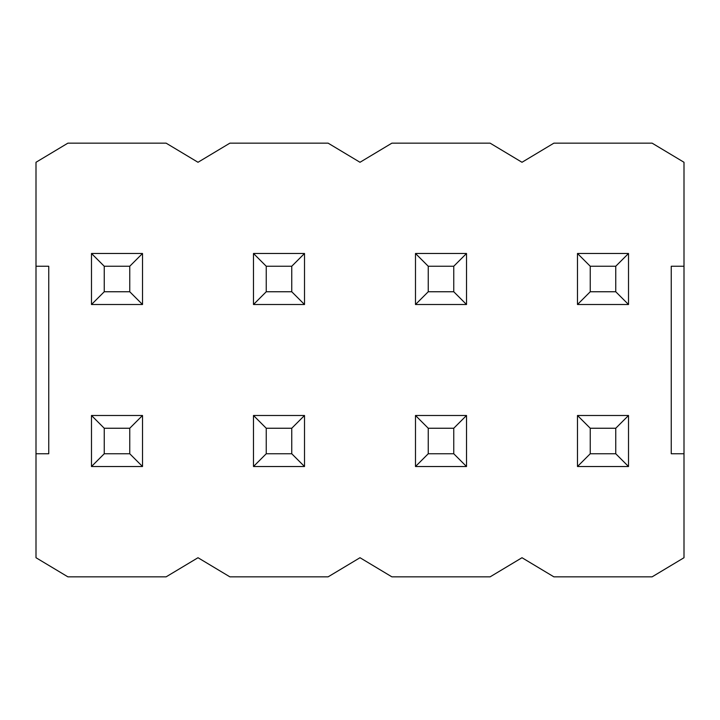 <?xml version="1.0" encoding="UTF-8"?>
<svg xmlns="http://www.w3.org/2000/svg" width="720" height="720" viewBox="0 0 720 720"><rect width="100%" height="100%" fill="white"/><g stroke="black" fill="none" stroke-linecap="round" stroke-linejoin="round"><path stroke-width="1.08" d="M91.485 304.515L91.485 253.485L142.515 253.485L142.515 304.515L91.485 304.515L142.515 304.515L142.515 253.485L129.753 266.247L104.247 266.247L104.247 291.753L129.753 291.753L129.753 266.247L129.753 291.753L142.515 304.515L129.753 291.753L104.247 291.753L91.485 304.515L104.247 291.753L104.247 266.247L129.753 266.247L142.515 253.485L91.485 253.485L104.247 266.247L91.485 253.485L91.485 304.515M253.485 304.515L253.485 253.485L304.515 253.485L304.515 304.515L253.485 304.515L304.515 304.515L304.515 253.485L291.753 266.247L266.247 266.247L266.247 291.753L291.753 291.753L291.753 266.247L291.753 291.753L304.515 304.515L291.753 291.753L266.247 291.753L253.485 304.515L266.247 291.753L266.247 266.247L291.753 266.247L304.515 253.485L253.485 253.485L266.247 266.247L253.485 253.485L253.485 304.515M91.485 466.515L91.485 415.485L142.515 415.485L142.515 466.515L91.485 466.515L142.515 466.515L142.515 415.485L129.753 428.247L104.247 428.247L104.247 453.753L129.753 453.753L129.753 428.247L129.753 453.753L142.515 466.515L129.753 453.753L104.247 453.753L91.485 466.515L104.247 453.753L104.247 428.247L129.753 428.247L142.515 415.485L91.485 415.485L104.247 428.247L91.485 415.485L91.485 466.515M253.485 466.515L253.485 415.485L304.515 415.485L304.515 466.515L253.485 466.515L304.515 466.515L304.515 415.485L291.753 428.247L266.247 428.247L266.247 453.753L291.753 453.753L291.753 428.247L291.753 453.753L304.515 466.515L291.753 453.753L266.247 453.753L253.485 466.515L266.247 453.753L266.247 428.247L291.753 428.247L304.515 415.485L253.485 415.485L266.247 428.247L253.485 415.485L253.485 466.515M415.485 304.515L415.485 253.485L466.515 253.485L466.515 304.515L415.485 304.515L466.515 304.515L466.515 253.485L453.753 266.247L428.247 266.247L428.247 291.753L453.753 291.753L453.753 266.247L453.753 291.753L466.515 304.515L453.753 291.753L428.247 291.753L415.485 304.515L428.247 291.753L428.247 266.247L453.753 266.247L466.515 253.485L415.485 253.485L428.247 266.247L415.485 253.485L415.485 304.515M415.485 466.515L415.485 415.485L466.515 415.485L466.515 466.515L415.485 466.515L466.515 466.515L466.515 415.485L453.753 428.247L428.247 428.247L428.247 453.753L453.753 453.753L453.753 428.247L453.753 453.753L466.515 466.515L453.753 453.753L428.247 453.753L415.485 466.515L428.247 453.753L428.247 428.247L453.753 428.247L466.515 415.485L415.485 415.485L428.247 428.247L415.485 415.485L415.485 466.515M577.485 304.515L577.485 253.485L628.515 253.485L628.515 304.515L577.485 304.515L628.515 304.515L628.515 253.485L615.753 266.247L590.247 266.247L590.247 291.753L615.753 291.753L615.753 266.247L615.753 291.753L628.515 304.515L615.753 291.753L590.247 291.753L577.485 304.515L590.247 291.753L590.247 266.247L615.753 266.247L628.515 253.485L577.485 253.485L590.247 266.247L577.485 253.485L577.485 304.515M577.485 466.515L577.485 415.485L628.515 415.485L628.515 466.515L577.485 466.515L628.515 466.515L628.515 415.485L615.753 428.247L590.247 428.247L590.247 453.753L615.753 453.753L615.753 428.247L615.753 453.753L628.515 466.515L615.753 453.753L590.247 453.753L577.485 466.515L590.247 453.753L590.247 428.247L615.753 428.247L628.515 415.485L577.485 415.485L590.247 428.247L577.485 415.485L577.485 466.515M652.113 576.846L553.887 576.846L652.113 576.846L684 557.721L684 453.753L671.247 453.753L671.247 266.247L684 266.247L684 162.279L652.113 143.154L553.887 143.154L522 162.279L490.113 143.154L391.887 143.154L360 162.279L328.113 143.154L229.887 143.154L198 162.279L166.113 143.154L67.887 143.154L36 162.279L36 266.247L48.753 266.247L48.753 453.753L36 453.753L36 557.721L67.887 576.846L166.113 576.846L198 557.721L229.887 576.846L328.113 576.846L360 557.721L391.887 576.846L490.113 576.846L522 557.721L553.887 576.846L522 557.721L490.113 576.846L391.887 576.846L360 557.721L328.113 576.846L229.887 576.846L198 557.721L166.113 576.846L67.887 576.846L36 557.721L36 162.279L67.887 143.154L166.113 143.154L198 162.279L229.887 143.154L328.113 143.154L360 162.279L391.887 143.154L490.113 143.154L522 162.279L553.887 143.154L652.113 143.154L684 162.279L684 557.721L652.113 576.846M36 453.753L48.753 453.753L48.753 266.247L36 266.247L36 453.753M671.247 453.753L684 453.753L684 266.247L671.247 266.247L671.247 453.753"/></g></svg>
